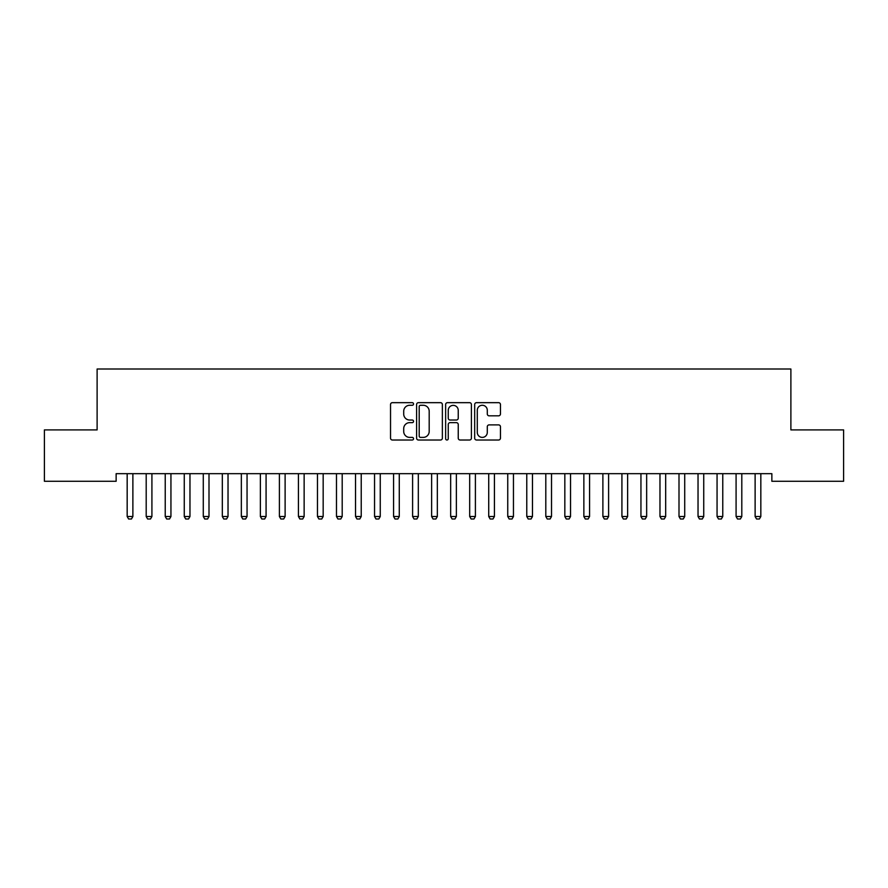 <?xml version="1.0" encoding="UTF-8"?>
<svg xmlns="http://www.w3.org/2000/svg" width="888" height="888" viewBox="0 0 888 888"><rect width="100%" height="100%" fill="white"/><g stroke="black" fill="none" stroke-linecap="round" stroke-linejoin="round"><path stroke-width="1.33" d="M413.553 403.962A1.31 1.31 0 0 0 412.243 402.664L392.407 402.664A1.865 1.865 0 0 0 390.531 404.528L390.531 438.15A1.865 1.865 0 0 0 392.407 440.015L412.243 440.015A1.31 1.31 0 0 0 413.553 438.705A1.31 1.31 0 0 0 412.243 437.396L409.679 437.396A5.972 5.972 0 0 1 403.707 431.424L403.707 428.627A5.972 5.972 0 0 1 409.679 422.644L412.243 422.644A1.31 1.31 0 0 0 413.553 421.334A1.31 1.31 0 0 0 412.243 420.024L409.679 420.024A5.972 5.972 0 0 1 403.707 414.052L403.707 411.255A5.972 5.972 0 0 1 409.679 405.272L412.243 405.272A1.31 1.31 0 0 0 413.553 403.962M498.59 415.828A1.865 1.865 0 0 0 500.455 413.963L500.455 404.528A1.865 1.865 0 0 0 498.59 402.664L476.545 402.664A1.865 1.865 0 0 0 474.68 404.528L474.68 438.15A1.865 1.865 0 0 0 476.545 440.015L498.59 440.015A1.865 1.865 0 0 0 500.455 438.15L500.455 426.751A1.865 1.865 0 0 0 498.59 424.886L489.155 424.886A1.865 1.865 0 0 0 487.29 426.751L487.29 432.401A4.995 4.995 0 0 1 482.295 437.396A4.995 4.995 0 0 1 477.289 432.401L477.289 410.267A4.995 4.995 0 0 1 482.295 405.272A4.995 4.995 0 0 1 487.29 410.267L487.29 413.963A1.865 1.865 0 0 0 489.155 415.828L498.59 415.828M771.861 473.67L116.139 473.67L116.139 481.274L44.4 481.274L44.4 429.903L97.114 429.903L97.114 369.008L790.886 369.008L790.886 429.903L843.6 429.903L843.6 481.274L771.861 481.274L771.861 473.67M442.368 404.528A1.865 1.865 0 0 0 440.492 402.664L418.459 402.664A1.865 1.865 0 0 0 416.594 404.528L416.594 438.15A1.865 1.865 0 0 0 418.459 440.015L440.492 440.015A1.865 1.865 0 0 0 442.368 438.15L442.368 404.528M447.508 402.664L469.541 402.664A1.865 1.865 0 0 1 471.406 404.528L471.406 438.15A1.865 1.865 0 0 1 469.541 440.015L460.106 440.015A1.865 1.865 0 0 1 458.241 438.15L458.241 424.508A1.865 1.865 0 0 0 456.377 422.644L450.116 422.644A1.865 1.865 0 0 0 448.251 424.508L448.251 438.705A1.31 1.31 0 0 1 446.942 440.015A1.31 1.31 0 0 1 445.632 438.705L445.632 404.528A1.865 1.865 0 0 1 447.508 402.664M420.512 405.272A1.31 1.31 0 0 0 419.203 406.582L419.203 436.097A1.31 1.31 0 0 0 420.512 437.396L423.221 437.396A5.972 5.972 0 0 0 429.193 431.424L429.193 411.255A5.972 5.972 0 0 0 423.221 405.272L420.512 405.272M458.241 410.367A4.995 4.995 0 0 0 453.246 405.372A4.995 4.995 0 0 0 448.251 410.367L448.251 418.159A1.865 1.865 0 0 0 450.116 420.024L456.377 420.024A1.865 1.865 0 0 0 458.241 418.159L458.241 410.367M126.951 473.67L127.084 474.081A1.898 1.898 0 0 1 127.173 474.658L127.173 516.516L132.878 516.516L132.878 474.658A1.898 1.898 0 0 1 132.967 474.081L133.1 473.67M132.878 516.516L131.457 518.992L128.605 518.992L127.173 516.516M145.987 473.67L146.109 474.081A1.898 1.898 0 0 1 146.198 474.658L146.198 516.516L151.915 516.516L151.915 474.658A1.898 1.898 0 0 1 152.003 474.081L152.137 473.67M151.915 516.516L150.483 518.992L147.63 518.992L146.198 516.516M165.013 473.67L165.146 474.081A1.898 1.898 0 0 1 165.235 474.658L165.235 516.516L170.94 516.516L170.94 474.658A1.898 1.898 0 0 1 171.029 474.081L171.162 473.67M170.94 516.516L169.508 518.992L166.655 518.992L165.235 516.516M184.038 473.67L184.171 474.081A1.898 1.898 0 0 1 184.26 474.658L184.26 516.516L189.965 516.516L189.965 474.658A1.898 1.898 0 0 1 190.054 474.081L190.187 473.67M189.965 516.516L188.545 518.992L185.692 518.992L184.26 516.516M203.063 473.67L203.197 474.081A1.898 1.898 0 0 1 203.285 474.658L203.285 516.516L209.002 516.516L209.002 474.658A1.898 1.898 0 0 1 209.091 474.081L209.213 473.67M209.002 516.516L207.57 518.992L204.717 518.992L203.285 516.516M222.1 473.67L222.233 474.081A1.898 1.898 0 0 1 222.322 474.658L222.322 516.516L228.027 516.516L228.027 474.658A1.898 1.898 0 0 1 228.116 474.081L228.249 473.67M228.027 516.516L226.595 518.992L223.743 518.992L222.322 516.516M241.125 473.67L241.259 474.081A1.898 1.898 0 0 1 241.347 474.658L241.347 516.516L247.053 516.516L247.053 474.658A1.898 1.898 0 0 1 247.142 474.081L247.275 473.67M247.053 516.516L245.632 518.992L242.768 518.992L241.347 516.516M260.151 473.67L260.284 474.081A1.898 1.898 0 0 1 260.373 474.658L260.373 516.516L266.078 516.516L266.078 474.658A1.898 1.898 0 0 1 266.167 474.081L266.3 473.67M266.078 516.516L264.657 518.992L261.805 518.992L260.373 516.516M279.187 473.67L279.309 474.081A1.898 1.898 0 0 1 279.398 474.658L279.398 516.516L285.115 516.516L285.115 474.658A1.898 1.898 0 0 1 285.203 474.081L285.337 473.67M285.115 516.516L283.683 518.992L280.83 518.992L279.398 516.516M298.213 473.67L298.346 474.081A1.898 1.898 0 0 1 298.435 474.658L298.435 516.516L304.14 516.516L304.14 474.658A1.898 1.898 0 0 1 304.229 474.081L304.362 473.67M304.14 516.516L302.708 518.992L299.855 518.992L298.435 516.516M317.238 473.67L317.371 474.081A1.898 1.898 0 0 1 317.46 474.658L317.46 516.516L323.165 516.516L323.165 474.658A1.898 1.898 0 0 1 323.254 474.081L323.387 473.67M323.165 516.516L321.745 518.992L318.892 518.992L317.46 516.516M336.263 473.67L336.397 474.081A1.898 1.898 0 0 1 336.485 474.658L336.485 516.516L342.202 516.516L342.202 474.658A1.898 1.898 0 0 1 342.291 474.081L342.413 473.67M342.202 516.516L340.77 518.992L337.917 518.992L336.485 516.516M355.3 473.67L355.433 474.081A1.898 1.898 0 0 1 355.522 474.658L355.522 516.516L361.227 516.516L361.227 474.658A1.898 1.898 0 0 1 361.316 474.081L361.449 473.67M361.227 516.516L359.795 518.992L356.943 518.992L355.522 516.516M374.325 473.67L374.459 474.081A1.898 1.898 0 0 1 374.547 474.658L374.547 516.516L380.253 516.516L380.253 474.658A1.898 1.898 0 0 1 380.341 474.081L380.475 473.67M380.253 516.516L378.832 518.992L375.968 518.992L374.547 516.516M393.351 473.67L393.484 474.081A1.898 1.898 0 0 1 393.573 474.658L393.573 516.516L399.278 516.516L399.278 474.658A1.898 1.898 0 0 1 399.367 474.081L399.5 473.67M399.278 516.516L397.857 518.992L395.005 518.992L393.573 516.516M412.387 473.67L412.509 474.081A1.898 1.898 0 0 1 412.598 474.658L412.598 516.516L418.315 516.516L418.315 474.658A1.898 1.898 0 0 1 418.403 474.081L418.537 473.67M418.315 516.516L416.883 518.992L414.03 518.992L412.598 516.516M431.413 473.67L431.546 474.081A1.898 1.898 0 0 1 431.635 474.658L431.635 516.516L437.34 516.516L437.34 474.658A1.898 1.898 0 0 1 437.429 474.081L437.562 473.67M437.34 516.516L435.908 518.992L433.055 518.992L431.635 516.516M450.438 473.67L450.571 474.081A1.898 1.898 0 0 1 450.66 474.658L450.66 516.516L456.365 516.516L456.365 474.658A1.898 1.898 0 0 1 456.454 474.081L456.587 473.67M456.365 516.516L454.945 518.992L452.092 518.992L450.66 516.516M469.463 473.67L469.597 474.081A1.898 1.898 0 0 1 469.685 474.658L469.685 516.516L475.402 516.516L475.402 474.658A1.898 1.898 0 0 1 475.491 474.081L475.613 473.67M475.402 516.516L473.97 518.992L471.117 518.992L469.685 516.516M488.5 473.67L488.633 474.081A1.898 1.898 0 0 1 488.722 474.658L488.722 516.516L494.427 516.516L494.427 474.658A1.898 1.898 0 0 1 494.516 474.081L494.649 473.67M494.427 516.516L492.995 518.992L490.143 518.992L488.722 516.516M507.525 473.67L507.659 474.081A1.898 1.898 0 0 1 507.747 474.658L507.747 516.516L513.453 516.516L513.453 474.658A1.898 1.898 0 0 1 513.542 474.081L513.675 473.67M513.453 516.516L512.032 518.992L509.168 518.992L507.747 516.516M526.551 473.67L526.684 474.081A1.898 1.898 0 0 1 526.773 474.658L526.773 516.516L532.478 516.516L532.478 474.658A1.898 1.898 0 0 1 532.567 474.081L532.7 473.67M532.478 516.516L531.057 518.992L528.205 518.992L526.773 516.516M545.587 473.67L545.709 474.081A1.898 1.898 0 0 1 545.798 474.658L545.798 516.516L551.515 516.516L551.515 474.658A1.898 1.898 0 0 1 551.603 474.081L551.737 473.67M551.515 516.516L550.083 518.992L547.23 518.992L545.798 516.516M564.613 473.67L564.746 474.081A1.898 1.898 0 0 1 564.835 474.658L564.835 516.516L570.54 516.516L570.54 474.658A1.898 1.898 0 0 1 570.629 474.081L570.762 473.67M570.54 516.516L569.108 518.992L566.255 518.992L564.835 516.516M583.638 473.67L583.771 474.081A1.898 1.898 0 0 1 583.86 474.658L583.86 516.516L589.565 516.516L589.565 474.658A1.898 1.898 0 0 1 589.654 474.081L589.787 473.67M589.565 516.516L588.145 518.992L585.292 518.992L583.86 516.516M602.663 473.67L602.797 474.081A1.898 1.898 0 0 1 602.885 474.658L602.885 516.516L608.602 516.516L608.602 474.658A1.898 1.898 0 0 1 608.691 474.081L608.813 473.67M608.602 516.516L607.17 518.992L604.317 518.992L602.885 516.516M621.7 473.67L621.833 474.081A1.898 1.898 0 0 1 621.922 474.658L621.922 516.516L627.627 516.516L627.627 474.658A1.898 1.898 0 0 1 627.716 474.081L627.849 473.67M627.627 516.516L626.195 518.992L623.343 518.992L621.922 516.516M640.725 473.67L640.859 474.081A1.898 1.898 0 0 1 640.947 474.658L640.947 516.516L646.653 516.516L646.653 474.658A1.898 1.898 0 0 1 646.742 474.081L646.875 473.67M646.653 516.516L645.232 518.992L642.368 518.992L640.947 516.516M659.751 473.67L659.884 474.081A1.898 1.898 0 0 1 659.973 474.658L659.973 516.516L665.678 516.516L665.678 474.658A1.898 1.898 0 0 1 665.767 474.081L665.9 473.67M665.678 516.516L664.257 518.992L661.405 518.992L659.973 516.516M678.787 473.67L678.909 474.081A1.898 1.898 0 0 1 678.998 474.658L678.998 516.516L684.715 516.516L684.715 474.658A1.898 1.898 0 0 1 684.803 474.081L684.937 473.67M684.715 516.516L683.283 518.992L680.43 518.992L678.998 516.516M697.813 473.67L697.946 474.081A1.898 1.898 0 0 1 698.035 474.658L698.035 516.516L703.74 516.516L703.74 474.658A1.898 1.898 0 0 1 703.829 474.081L703.962 473.67M703.74 516.516L702.308 518.992L699.455 518.992L698.035 516.516M716.838 473.67L716.971 474.081A1.898 1.898 0 0 1 717.06 474.658L717.06 516.516L722.765 516.516L722.765 474.658A1.898 1.898 0 0 1 722.854 474.081L722.987 473.67M722.765 516.516L721.345 518.992L718.492 518.992L717.06 516.516M735.863 473.67L735.997 474.081A1.898 1.898 0 0 1 736.085 474.658L736.085 516.516L741.802 516.516L741.802 474.658A1.898 1.898 0 0 1 741.891 474.081L742.013 473.67M741.802 516.516L740.37 518.992L737.517 518.992L736.085 516.516M754.9 473.67L755.033 474.081A1.898 1.898 0 0 1 755.122 474.658L755.122 516.516L760.827 516.516L760.827 474.658A1.898 1.898 0 0 1 760.916 474.081L761.049 473.67M760.827 516.516L759.395 518.992L756.543 518.992L755.122 516.516"/></g></svg>

